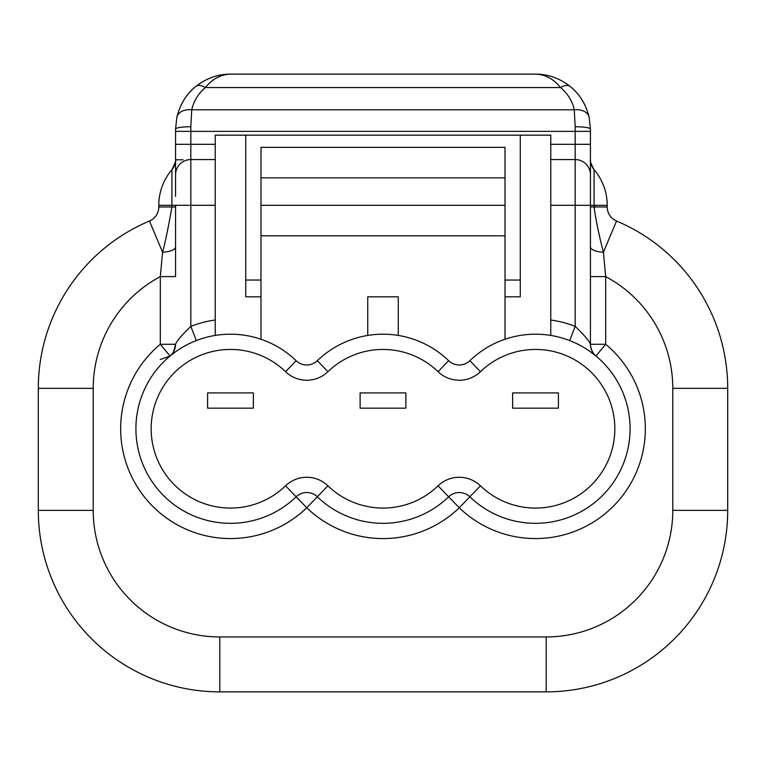 <?xml version="1.0" encoding="UTF-8"?>
<svg xmlns="http://www.w3.org/2000/svg" width="766" height="766" viewBox="0 0 766 766"><rect width="100%" height="100%" fill="white"/><g stroke="black" fill="none" stroke-linecap="round" stroke-linejoin="round"><path stroke-width="1.15" d="M520.267 280.05L505.014 280.05M260.986 280.05L245.733 280.05M367.747 335.431L367.747 296.825L398.253 296.825L398.253 335.431M260.986 296.825L245.733 296.825L245.733 135.151M520.267 135.151L520.267 296.825L505.014 296.825M260.986 339.252L260.986 205.307L505.014 205.307L505.014 235.813L260.986 235.813M505.014 339.252L505.014 235.813M505.014 205.307L505.014 147.35L260.986 147.35L260.986 205.307M193.022 341.923L196.326 340.573L190.82 326.354C181.686 335.192 176.611 341.167 175.567 344.279A15.253 15.253 0 0 1 170.062 356.008L170.052 356.018A15.253 15.253 0 0 1 170.062 356.008L175.184 352.044M176.994 350.771L177.52 350.416M186.416 345.083L187.402 344.576M188.474 344.039L189.7 343.436M215.227 335.431L215.227 320.006A109.816 109.816 0 0 0 190.82 326.354L190.82 205.307L171.919 205.307L171.919 206.964C168.53 226.458 165.418 241.549 162.584 252.253A15.253 5.448 180 0 0 175.567 246.891M544.731 74.924A54.913 54.913 0 0 0 535.52 74.139C548.035 74.091 559.611 78.218 570.239 86.51A15.253 8.148 129.2 0 0 560.597 87.544L205.403 87.544C212.546 78.86 220.905 74.398 230.48 74.139C217.965 74.091 206.389 78.218 195.761 86.51C186.464 93.912 180.163 104.186 176.841 117.313L175.567 129.052L175.567 174.811A15.253 15.253 0 0 1 190.82 159.558L215.227 159.558L215.227 320.006M175.567 266.204L175.567 205.307M176.841 117.313A15.253 10.657 -167.7 0 1 191.739 109.787L190.82 126.744A15.253 2.308 180 0 0 175.567 129.052L175.567 159.788A15.253 15.253 0 0 1 171.919 169.679L171.919 205.307L158.792 205.307A54.913 54.913 0 0 1 171.919 169.679A54.913 54.913 0 0 0 158.792 205.307A54.913 54.913 0 0 1 171.919 169.679A54.913 54.913 0 0 0 158.792 205.307L158.792 206.964L175.567 206.964M175.567 196.326L175.567 160.056L175.567 196.326M175.567 251.746L175.567 256.361M171.967 169.631A54.913 54.913 0 0 0 171.919 169.679A54.913 54.913 0 0 1 171.967 169.631L171.919 169.679A15.253 15.253 -59.3 0 0 175.567 159.835M175.567 264.643L175.567 276.593L160.314 276.593L162.584 252.253L149.456 221.029A15.253 15.253 0 0 0 158.792 206.964A15.253 15.253 0 0 1 149.456 221.029A181.504 181.504 0 0 0 38.3 388.343A181.504 181.504 0 0 1 149.456 221.029M170.062 356.008L160.314 344.279L175.567 344.279L173.47 352.006M590.433 159.835A15.253 15.253 57.1 0 0 594.081 169.679A54.913 54.913 0 0 1 607.208 205.307L590.433 205.307L590.433 344.279L590.433 276.593L605.686 276.593L603.417 252.253C599.012 235.315 595.9 220.225 594.081 206.964L594.081 169.679A54.913 54.913 0 0 1 607.208 205.307L607.208 206.964A15.253 15.253 0 0 0 616.544 221.029A181.504 181.504 0 0 1 727.7 388.343L727.7 510.357A181.504 181.504 0 0 1 546.196 691.861L219.804 691.861A181.504 181.504 0 0 1 38.3 510.357L38.3 388.343L93.213 388.343A126.591 126.591 0 0 1 160.314 276.593L160.314 344.279A109.816 109.816 0 0 0 148.671 502.017A109.816 109.816 0 0 0 306.735 507.772L296.145 496.799A94.563 94.563 0 0 1 163.215 495.229A94.563 94.563 0 0 1 163.215 362.289A94.563 94.563 0 0 1 296.145 360.709A15.253 15.253 0 0 0 317.335 360.709A94.563 94.563 0 0 1 448.665 360.709A15.253 15.253 0 0 0 469.855 360.709A94.563 94.563 0 0 1 602.785 362.289A94.563 94.563 0 0 1 602.785 495.229A94.563 94.563 0 0 1 469.855 496.799A15.253 15.253 0 0 0 448.665 496.799A94.563 94.563 0 0 1 317.335 496.799A15.253 15.253 0 0 0 296.145 496.799A94.563 94.563 0 0 1 163.215 495.229A94.563 94.563 0 0 1 163.215 362.289A94.563 94.563 0 0 1 296.145 360.709L285.555 371.692A30.506 30.506 0 0 0 327.925 371.692A79.31 79.31 0 0 1 438.075 371.692A30.506 30.506 0 0 0 480.445 371.692A79.31 79.31 0 0 1 591.936 373.004A79.31 79.31 0 0 1 591.936 484.505A79.31 79.31 0 0 1 480.445 485.826A30.506 30.506 0 0 0 438.075 485.826A79.31 79.31 0 0 1 327.925 485.826A30.506 30.506 0 0 0 285.555 485.826A79.31 79.31 0 0 1 174.064 484.505A79.31 79.31 0 0 1 174.064 373.004A79.31 79.31 0 0 1 285.555 371.692M207.596 408.163L253.355 408.163L253.355 392.91L207.596 392.91L207.596 408.163M360.125 408.163L405.875 408.163L405.875 392.91L360.125 392.91L360.125 408.163M512.645 408.163L558.404 408.163L558.404 392.91L512.645 392.91L512.645 408.163M593.621 354.141L595.938 356.008A15.253 15.253 0 0 1 590.433 344.279A15.253 15.253 0 0 0 595.938 356.008A15.253 15.253 0 0 1 590.433 344.279A15.253 15.253 0 0 0 595.938 356.008L590.816 352.044M589.006 350.771L588.48 350.416M579.565 345.073L576.281 343.427M572.968 341.923L569.674 340.573L575.18 326.354A109.816 109.816 0 0 0 550.773 320.006L550.773 159.558L575.18 159.558A15.253 15.253 0 0 1 590.433 174.811L590.433 129.052L589.159 117.313A15.253 10.657 167.7 0 0 574.261 109.787L575.18 126.744A15.253 2.308 180 0 1 590.433 129.052M594.081 169.679C590.902 163.694 589.686 160.391 590.433 159.797A15.253 15.253 0 0 0 594.081 169.679A15.253 15.253 0 0 1 590.433 159.788L590.433 131.359L190.82 131.359L190.82 144.305L215.227 144.305L215.227 135.151L550.773 135.151L550.773 159.558M93.213 388.343L93.213 510.357A126.591 126.591 0 0 0 219.804 636.948L546.196 636.948A126.591 126.591 0 0 0 672.787 510.357L672.787 388.343A126.591 126.591 0 0 0 605.686 276.593L605.686 344.279L590.433 344.279C589.389 341.167 584.305 335.192 575.18 326.354L575.18 205.307L590.433 205.307L590.433 174.811M590.433 256.428L590.433 206.964L607.208 206.964A15.253 15.253 0 0 0 616.544 221.029A181.504 181.504 0 0 1 727.7 388.343L672.787 388.343M584.841 104.923A54.913 54.913 0 0 0 583.97 103.209M576.741 92.782A54.913 54.913 0 0 0 564.37 82.335M555.57 77.931A54.913 54.913 0 0 0 545.804 75.116M567.156 84.174L570.239 86.51C579.556 93.959 585.866 104.224 589.159 117.313M550.773 320.006L550.773 335.431M607.208 205.307A54.913 54.913 0 0 0 594.043 169.64M616.544 221.029L603.417 252.253A15.253 5.448 -0 0 1 590.433 246.863L590.433 253.355M221.297 74.915A54.913 54.913 0 0 1 230.48 74.139L535.52 74.139C545.191 74.446 553.55 78.917 560.597 87.544C567.999 93.959 572.547 101.371 574.261 109.787L191.739 109.787C193.798 100.844 198.356 93.423 205.403 87.544A15.253 8.148 -129.2 0 0 195.761 86.51L198.93 84.107M220.215 75.106A54.913 54.913 0 0 0 210.478 77.912M201.688 82.297A54.913 54.913 0 0 0 189.652 92.341M188.043 94.208A54.913 54.913 0 0 0 187.651 94.697M181.791 103.669A54.913 54.913 0 0 0 180.968 105.315M215.227 159.558L215.227 144.305M480.445 485.826L459.265 507.772L448.665 496.799A94.563 94.563 0 0 1 317.335 496.799L306.735 507.772A109.816 109.816 0 0 0 459.265 507.772A109.816 109.816 0 0 0 617.329 502.017A109.816 109.816 0 0 0 605.686 344.279L595.938 356.008C597.154 356.899 591.85 354.141 590.471 345.351M505.014 177.856L260.986 177.856M215.227 205.307L190.82 205.307L190.82 144.305L175.567 144.305M183.007 159.788L175.567 159.788C176.668 158.926 175.452 162.22 171.919 169.679L171.919 169.679M327.925 485.826L317.335 496.799A15.253 15.253 0 0 0 296.145 496.799L285.555 485.826M480.445 371.692L469.855 360.709A15.253 15.253 0 0 1 448.665 360.709L438.075 371.692M317.335 360.709L327.925 371.692M550.773 144.305L575.18 144.305L575.18 126.744M190.82 126.744L190.82 131.359L175.567 131.359M550.773 205.307L575.18 205.307L575.18 144.305L590.433 144.305M595.01 205.307L595.01 206.964M672.787 510.357L727.7 510.357A181.504 181.504 0 0 1 546.196 691.861L546.196 636.948M219.804 636.948L219.804 691.861A181.504 181.504 0 0 1 38.3 510.357L93.213 510.357M469.855 496.799A15.253 15.253 0 0 0 448.665 496.799L438.075 485.826M196.326 340.573L193.271 341.818M187.737 344.403L183.581 346.644M178.114 350.014L177.434 350.474M175.347 351.92L173.681 353.145M171.862 354.553L170.665 355.51M170.042 356.027L160.314 359.532M175.567 246.863L175.567 240.581M175.567 234.559L175.567 233.994M175.567 231.179L175.567 230.623M175.567 227.78L175.567 227.071M175.567 224.103L175.567 210.813M569.674 340.573L571.819 341.435M591.362 352.437L592.041 352.944"/></g></svg>
